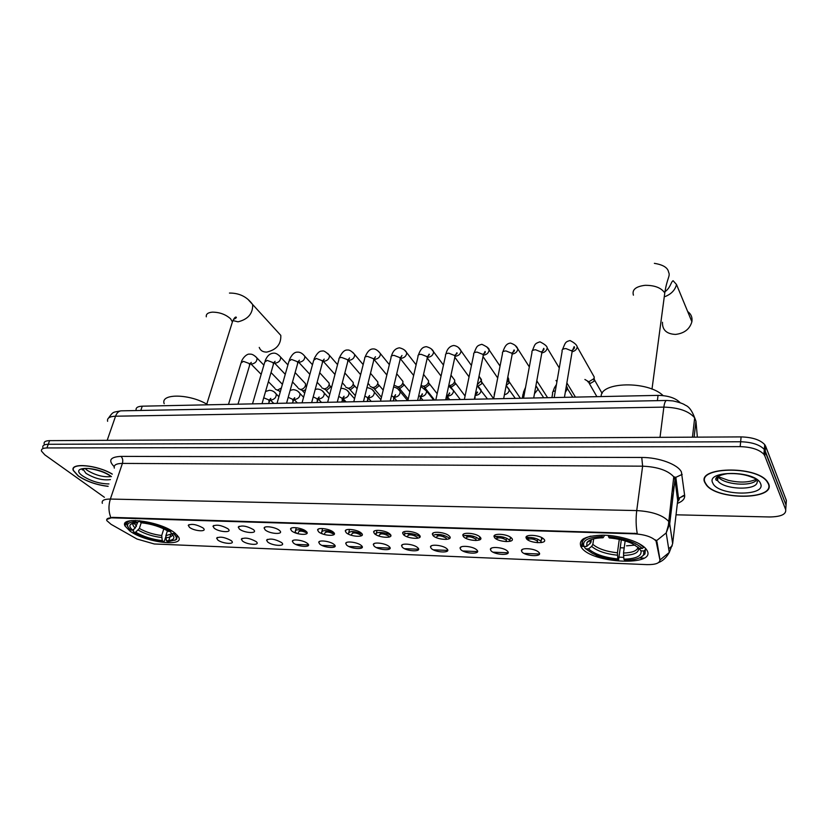 <?xml version="1.0" encoding="UTF-8"?>
<svg xmlns="http://www.w3.org/2000/svg" width="828" height="828" viewBox="0 0 828 828"><rect width="100%" height="100%" fill="white"/><g stroke="black" fill="none" stroke-linecap="round" stroke-linejoin="round"><path stroke-width="1.24" d="M581.411 547.463C591.813 563.785 658.291 566.714 646.658 549.844L646.119 549.078C640.831 542.05 620.71 535.457 603.436 535.178C584.827 535.664 577.478 539.752 581.391 547.443L582.633 539.266M129.903 531.027C145.035 542.319 184.499 547.401 178.682 537.134L174.429 532.652C159.897 521.164 119.097 515.813 125.049 526.028L129.903 531.027M231.084 540.539L231.416 540.819C236.021 544.7 222.546 543.882 217.805 540.022L216.636 538.138C219.855 536.327 224.667 537.134 231.084 540.539M256.007 541.512L256.235 541.698C261.037 545.693 247.148 544.938 242.438 540.984L241.331 539.142C244.633 537.237 249.528 538.034 256.007 541.512M281.489 542.506L281.603 542.599C286.612 546.697 272.288 546.014 267.62 541.957L266.575 540.166C269.949 538.169 274.927 538.956 281.489 542.506M307.54 543.52C312.767 547.722 297.987 547.122 293.36 542.961L292.367 541.212C292.553 538.635 304.176 540.384 307.53 543.52L307.54 543.52M334.17 544.555C339.283 548.809 324.172 548.188 319.67 543.996L318.749 542.299C318.884 539.649 330.589 541.295 334.057 544.451L334.17 544.555M361.422 545.621C366.411 549.906 350.958 549.274 346.59 545.041L345.731 543.396C345.814 540.694 357.613 542.216 361.184 545.414L361.422 545.621M389.305 546.708C394.159 551.034 378.344 550.392 374.132 546.118L373.324 544.534C373.356 541.76 385.258 543.158 388.943 546.387L389.305 546.708M417.85 547.815C422.559 552.193 406.382 551.531 402.315 547.215L401.57 545.693C401.549 542.857 413.555 544.131 417.364 547.391L417.85 547.815M447.068 548.954C451.633 553.373 435.062 552.7 431.16 548.333L430.477 546.884C430.394 543.986 442.525 545.135 446.458 548.415L447.068 548.954M476.98 550.123C481.389 554.584 464.425 553.891 460.689 549.492L460.068 548.115C459.933 545.145 472.198 546.159 476.255 549.471L476.98 550.123M507.626 551.313C511.87 555.826 494.502 555.112 490.942 550.672L490.383 549.368C490.176 546.335 502.586 547.215 506.777 550.548L507.626 551.313M539.028 552.545C543.096 557.099 525.304 556.364 521.93 551.872L521.423 550.661C521.164 547.556 533.739 548.291 538.055 551.655L539.028 552.545M202.808 527.809L203.233 528.16C207.89 532.135 194.445 531.328 189.519 527.364L188.246 525.335C191.475 523.524 196.329 524.352 202.808 527.809M227.772 528.657L228.073 528.916C232.947 532.994 219.089 532.259 214.183 528.202L212.972 526.204C216.284 524.31 221.211 525.118 227.772 528.657M253.296 529.516L253.471 529.672C258.574 533.874 244.281 533.211 239.395 529.051L238.257 527.105C241.652 525.107 246.661 525.915 253.296 529.516M279.398 530.406L279.46 530.448C284.78 534.774 270.031 534.195 265.188 529.92L264.111 528.026C264.36 525.418 275.91 527.208 279.398 530.406M306.101 531.307C311.473 535.706 296.331 535.157 291.57 530.81L290.545 528.968C290.752 526.277 302.51 528.005 306.039 531.245L306.101 531.307M333.425 532.228C338.683 536.679 323.179 536.12 318.552 531.731L317.6 529.93C317.755 527.177 329.596 528.781 333.239 532.062L333.425 532.228M361.401 533.17C366.514 537.662 350.658 537.093 346.176 532.663L345.286 530.924C345.39 528.109 357.313 529.578 361.08 532.89L361.401 533.17M390.04 534.143C395.018 538.676 378.779 538.096 374.442 533.615L373.625 531.949C373.676 529.061 385.693 530.396 389.584 533.75L390.04 534.143M419.361 535.136C424.195 539.721 407.562 539.121 403.391 534.598L402.636 532.994C402.625 530.044 414.766 531.245 418.771 534.619L419.361 535.136M449.407 536.151C454.086 540.787 437.049 540.166 433.044 535.592L432.351 534.07C432.278 531.048 444.543 532.104 448.683 535.509L449.407 536.151M480.199 537.186C484.701 541.874 467.251 541.243 463.432 536.627L462.8 535.178C462.666 532.083 475.065 532.994 479.34 536.43L480.199 537.186M511.745 538.262C516.082 542.992 498.197 542.35 494.564 537.672L493.995 536.316C493.788 533.149 506.353 533.915 510.762 537.372L511.745 538.262M544.11 539.349C548.25 544.131 529.92 543.478 526.484 538.759L525.977 537.486C525.697 534.246 538.428 534.857 542.982 538.335L544.11 539.349M541.367 542.588L540.912 541.284C537.983 538.666 533.532 537.372 527.56 537.403M510.141 541.274L509.624 540.198C506.219 537.403 501.52 536.151 495.537 536.461M479.578 539.908L479.081 539.142C475.044 536.109 470.097 534.94 464.229 535.633M449.563 538.479L449.262 538.107C444.046 534.65 438.768 533.656 433.437 535.126M333.591 532.383C325.808 529.92 321.792 530.075 321.512 532.839L322.434 533.863M305.708 530.986C298.66 529.102 295.151 529.382 295.192 531.855L296.786 533.387M324.39 534.515L324.7 533.294C325.87 531.359 328.913 531.628 333.819 534.122L334.119 534.433M351.403 535.302L351.652 534.277C352.852 532.259 355.947 532.518 360.925 535.054L361.412 535.82M379.038 536.078L379.224 535.281C380.456 533.18 383.602 533.429 388.653 536.016L389.067 537.113M407.324 536.855L407.438 536.306C408.701 534.132 411.899 534.36 417.033 536.999L417.219 538.314M436.263 537.61L436.315 537.362C437.619 535.095 440.869 535.312 446.075 538.003L446.075 539.432L446.302 538.293M465.791 538.272C467.478 536.099 470.821 536.358 475.821 539.028L475.769 540.446M495.993 538.842C498.715 537.186 502.141 537.6 506.281 540.084L506.187 541.481M527.27 539.504C530.707 538.324 534.112 538.873 537.486 541.16L537.351 542.537M111.045 524.31L106.822 520.626C106.191 518.732 108.002 517.81 112.277 517.852L634.548 533.832C644.784 534.515 651.946 536.886 656.035 540.943L659.926 559.925C659.823 563.185 655.476 564.748 646.896 564.624L154.287 543.975L137.003 539.028L111.045 524.31M136.144 410.191C135.637 407.728 137.676 406.393 142.25 406.186L658.063 395.38C668.237 395.567 675.617 398.02 680.192 402.739M297.976 533.718L298.339 532.342C299.291 530.5 302.21 530.727 307.095 533.025M361.991 533.874C353.67 530.789 349.157 530.789 348.433 533.853L349.437 529.713M390.816 535.416C386.127 531.969 374.09 531.369 375.86 534.65M420.003 536.968C416.691 533.522 403.836 532 403.919 535.054M112.287 474.082C97.186 464.85 69.687 462.407 73.257 470.47L78.153 475.934C86.702 481.534 96.69 485.011 108.116 486.357M705.125 483.024L705.953 484.38C715.785 500.371 776.219 500.267 768.612 483.749L767.38 481.627C756.15 465.025 694.992 466.94 705.125 483.024M106.74 519.456L112.432 517.376L637.239 533.501C635.935 526.277 635.759 518.639 636.732 510.576C651.843 511.476 662.41 514.985 668.444 521.133L669.707 523.845L672.657 543.623L677.697 500.578L674.975 479.65L673.754 476.793C667.875 470.387 657.494 466.847 642.621 466.174L122.399 463.411C116.199 463.525 113.508 465.088 114.316 468.11M785.834 507.864L786.383 500.485L765.631 446.188L765.217 451.032L764.316 449.469C759.762 444.677 751.865 442.1 740.636 441.759L48.262 444.284C44.194 444.388 42.383 445.454 42.839 447.493C42.383 445.454 44.194 444.388 48.262 444.284L740.636 441.759C751.865 442.1 759.762 444.677 764.316 449.469L786.041 505.07L765.217 451.032L764.803 455.886L763.902 454.344C759.328 449.563 751.42 446.996 740.18 446.634L46.906 447.948C42.839 448.041 41.027 449.097 41.493 451.125L44.847 454.872L104.39 497.286M655.621 539.918L656.977 541.781L660.019 559.956L669.272 552.452L672.657 543.623M644.018 558.155L639.371 557.968M623.67 557.347L619.354 557.182M599.979 556.416L595.477 556.23M539.442 554.015L524 553.404M508.123 552.783L493.053 552.183M477.549 551.572L462.842 550.993M447.71 550.392L433.344 549.823M418.554 549.233L404.53 548.685M390.091 548.115L376.378 547.567M362.271 547.008L348.867 546.48M335.071 545.931L321.978 545.414M308.492 544.886L295.689 544.379M676.031 514.809L769.554 516.972C780.939 516.796 786.321 514.364 785.7 509.655L764.803 455.886M765.631 446.188L764.73 444.626C760.187 439.803 752.31 437.236 741.101 436.905L49.608 440.641C45.54 440.744 43.739 441.821 44.184 443.87M112.256 474.175C97.362 464.994 69.945 462.521 73.506 470.532L78.339 475.934C86.857 481.513 96.793 484.96 108.147 486.264M768.28 483.738L767.059 481.648C755.954 465.222 695.427 467.106 705.446 483.034L706.263 484.37C716.003 500.195 775.815 500.091 768.28 483.738M259.236 347.408C260.416 350.575 262.921 352.138 266.761 352.097C276.531 349.778 281.209 344.2 280.796 335.371L276.862 331.065M167.422 530.727L165.879 535.675L166.407 540.787C174.201 540.353 175.888 537.941 171.479 533.542L173.456 533.615L174.542 532.735M165.703 536.958L164.43 541.015L163.561 541.564C152.466 540.322 142.519 537.186 133.722 532.156L135.626 532.228C143.482 536.679 152.352 539.473 162.236 540.612L161.708 535.519L163.799 528.864M141.226 522.706L139.373 528.45L135.626 532.228M207.838 404.809C190.378 393.724 159.99 393.155 164.182 403.722M174.905 540.27L176.592 539.349L177.264 535.84L175.401 533.398M168.767 540.632L170.578 534.764M133.722 532.156L133.204 531.172L133.857 529.154M171.499 530.727L170.558 531.493C161.688 526.277 151.472 523.037 139.922 521.764L139.704 520.708M166.407 540.787L167.722 541.729L175.319 539.97C177.088 538.407 176.467 536.296 173.456 533.615M170.558 531.493L168.57 531.421C160.653 526.815 151.576 523.927 141.319 522.768L139.922 521.764M162.236 540.612L163.561 541.564M171.479 533.542L170.33 531.483M131.393 520.605C127.553 521.433 126.115 523.037 127.098 525.449L127.791 526.618M135.44 520.45L135.678 521.63C126.881 522.251 125.235 525.055 130.741 530.065L132.656 530.137L135.254 528.026L137.738 522.251M135.678 521.63L137.086 522.634L130.876 524.124C129.096 525.594 129.685 527.602 132.656 530.137M139.746 520.895L137.086 522.634M662.483 322.268C662.224 329.948 666.581 334.005 675.555 334.419C684.29 333.363 689.734 329.14 691.887 321.74C692.539 317.476 691.132 314.071 687.675 311.525M625.14 540.912L623.505 553.042L623.867 559.19C636.183 558.796 641.897 556.023 640.996 550.858L643.894 550.962L645.312 549.823L645.498 548.343M621.31 539.866L618.568 560.049C608.559 559.159 599.865 556.944 592.486 553.404L585.717 548.819L588.501 548.923C594.607 554.17 604.378 557.513 617.791 558.941L617.429 552.804L619.282 539.401M593.655 538.862L592.848 544.369L591.647 546.387L588.501 548.923M663.104 395.598C647.962 380.601 600.279 381.749 601.169 396.571M626.548 545.828L635.138 545.114M608.352 535.416L608.497 536.761C624.395 538.366 635.656 542.268 642.28 548.457L643.698 547.308L639.04 543.592M643.698 547.308L643.78 546.728M641.897 556.561L644.981 553.891L645.312 549.823M585.717 548.819L584.682 547.618L584.868 546.397M623.867 559.19L624.622 560.297C634.621 560.173 640.944 558.351 643.573 554.812L643.894 550.962M642.28 548.457L639.371 548.353L632.271 543.603C625.657 540.591 617.998 538.707 609.315 537.952L608.497 536.761M617.791 558.941L618.568 560.049M640.996 550.858L637.902 546.997M583.885 538.479L583.709 539.649M590.85 536.13C583.761 538.096 581.101 541.108 582.871 545.155L583.906 546.356C582.001 540.477 588.118 537.206 602.246 536.565L602.091 535.157M602.246 536.565L603.074 537.755C594.587 538.003 589.215 539.608 586.969 542.547L586.7 546.459L583.906 546.356M604.699 535.209L603.074 537.755M586.7 546.459L590.83 542.682L591.409 539.556M281.375 388.001L277.535 390.091L275.393 389.253M280.775 382.619L282.41 384.368M280.413 391.406L277.101 390.071M303.866 381.936L305.532 383.706L305.491 385.517C304.611 387.856 302.996 389.181 300.636 389.47L298.38 388.56M305.646 389.709L303.214 390.816L300.181 389.46M327.433 381.242L329.151 383.147L329.099 384.844C328.24 387.214 326.605 388.549 324.193 388.849L321.823 387.856M331.542 387.473L330.289 386.096L330.248 387.328L326.718 390.205L323.727 388.829M351.465 380.538L353.256 382.567L353.194 384.161C352.345 386.552 350.689 387.908 348.236 388.208L345.742 387.131M357.085 388.684L354.312 385.517L354.27 386.676L350.699 389.584L347.75 388.187M376.005 379.814L377.847 381.998L377.775 383.467C376.937 385.889 375.27 387.245 372.766 387.556L370.147 386.376M383.198 390.112L378.82 384.937L378.779 386.003L375.177 388.943L372.258 387.535M401.062 379.079L402.946 381.408L402.853 382.826C402.015 385.237 400.328 386.583 397.813 386.883L395.049 385.6M403.774 385.372L402.853 382.826L403.774 385.372L400.152 388.291L397.264 386.862M426.637 378.334L428.573 380.828L428.428 382.288C427.538 384.616 425.851 385.931 423.377 386.2L421.038 385.455M428.573 382.277L429.277 384.813L425.644 387.628L422.797 386.179M452.771 377.578L454.738 380.228L454.541 381.739C453.599 383.995 451.922 385.248 449.49 385.506L448.755 385.465M454.769 381.687L455.317 384.233L451.684 386.945L448.869 385.475M479.464 376.812L481.389 380.538L477.311 384.627M481.523 381.108L481.906 383.654L477.87 386.241M507.864 376.771L508.692 379.762L506.695 382.846M508.847 380.528L509.054 383.053L506.198 385.444M536.896 380.249L536.368 383.167M556.923 381.698L555.981 380.435M592.299 373.604L594.287 377.133L593.769 378.779L588.791 381.791L584.889 379.472M594.39 378.862L594.131 381.159L590.561 383.333L587.766 381.718M298.463 529.723L301.744 531.141M305.159 532.011L306.443 532.197L306.329 531.504M324.679 530.603L327.836 531.99M331.842 532.973L332.69 533.097L332.504 531.959M351.507 531.524L354.581 532.88M359.083 533.956L359.331 532.746M378.955 532.456L381.967 533.801M386.924 534.94L386.769 533.553M407.045 533.418L410.005 534.753M415.066 535.799L414.849 534.391M435.797 534.412L438.736 535.737M443.798 536.658L443.591 535.24M465.243 535.437L468.162 536.751M473.212 537.548L473.016 536.13M479.733 537.662L480.323 537.341M476.4 537.331L476.493 538.003M495.486 536.534L498.311 537.796M503.341 538.459L503.145 537.041M510.162 538.645L511.3 537.796M506.591 538.19L506.705 539.038M527.084 538.003L529.206 538.873M534.195 539.401L534.008 537.983M541.346 539.649L542.723 538.159M537.527 539.08L537.651 540.094M656.873 542.65L656.977 541.781M634.548 533.832L634.621 533.232M140.801 410.46L142.25 406.186M657.37 400.649L658.063 395.38M114.16 466.619C107.961 460.368 110.217 456.952 120.95 456.394L641.762 457.47L642.621 466.174L636.732 510.576L110.362 499.056C108.364 505.494 108.52 511.632 110.828 517.469M641.762 457.47C658.715 457.315 677.925 464.404 681.403 471.96L684.663 495.506C684.922 498.839 682.489 501.468 677.366 503.393M683.576 495.486L678.235 498.829M672.264 545.838L668.682 548.726M656.49 540.736L666.198 532.932L669.707 523.845L674.975 479.65L675.834 477.321L682.189 474.403M102.341 503.331C101.44 500.474 104.111 499.056 110.362 499.056L122.399 463.411C123.175 460.43 122.699 458.091 120.95 456.394M624.198 547.908L620.638 547.784M584.847 546.501L580.697 546.345M740.18 446.634L741.101 436.905M46.906 447.948L49.608 440.641M785.7 509.655L786.041 505.07M677.47 502.534L678.525 498.311L684.663 495.506M672.595 499.657L671.746 493.56M676.755 493.322L677.801 492.629M697.362 437.143L695.955 421.152L694.682 417.829C688.844 411.071 678.577 407.5 663.859 407.128L115.558 416.205C109.575 416.443 106.926 418.14 107.609 421.297M107.185 440.33L115.558 416.205C116.748 413.006 118.539 411.226 120.929 410.843L121.757 410.823M695.955 421.152L694.133 437.163M108.54 418.036C113.539 411.05 112.887 412.53 120.929 410.843L666.468 400.483C665.277 400.928 664.408 403.143 663.859 407.128L660.019 437.35M692.467 437.174L694.682 417.829C692.042 410.729 688.927 406.517 685.336 405.213C683.442 403.753 679.343 402.325 673.04 400.928L666.892 400.473M85.108 468.503L87.064 470.232C95.572 475.375 103.666 477.477 111.335 476.535L110.921 476.297M82.883 468.979L85.977 473.337C94.62 478.522 102.765 480.613 110.414 479.598M111.428 476.607L111.035 476.307C97.776 465.957 67.824 465.791 82.738 475.986C90.904 481.13 99.639 483.78 108.934 483.935M716.665 477.238L717.886 478.118M716.624 477.28L717.866 478.253M716.769 477.135L717.628 480.633C723.299 489.855 757.682 490.942 757.206 481.71M717.845 476.317L718.042 476.597C722.999 484.68 752.093 487.143 756.751 479.764M760.59 483.655C756.15 470.294 705.052 470.014 712.836 483.117C717.731 495.868 766.738 496.707 760.59 483.655M717.783 476.214L718.714 476.824M206.296 316.813C205.913 314.112 207.921 312.56 212.32 312.146C219.565 312.187 225.651 314.392 230.557 318.78L232.42 321.875L231.467 324.918M248.7 300.212L252.675 304.549C252.954 313.553 248.079 319.308 238.04 321.813L232.947 320.581M165.879 535.675L171.769 533.812M139.373 528.45C145.987 532.176 153.428 534.536 161.708 535.519M165.776 537.672C170.299 537.486 172.472 536.368 172.286 534.319M138.214 530.127C145.138 534.019 152.932 536.482 161.605 537.517M133.484 523.048C132.335 524.331 132.925 525.987 135.254 528.026M134.208 522.903L136.413 526.349M633.42 295.172C631.836 289.769 635.718 286.478 645.084 285.318C654.669 285.246 661.241 287.792 664.78 292.946L663.984 298.929M664.325 292.17C670.711 288.02 670.69 282.1 673.102 280.723L676.507 284.501C675.182 289.935 671.446 293.93 665.288 296.507M623.505 553.042C632.375 552.731 637.208 550.806 637.984 547.267M592.848 544.369C598.044 548.757 606.241 551.572 617.429 552.804M623.463 555.453C634.165 555.039 639.175 552.576 638.481 548.064M591.647 546.387C597.071 550.982 605.661 553.932 617.398 555.215M590.819 539.784L589.857 543.913M590.892 539.752L591.057 541.885M228.507 404.374L241.062 362.912L243.422 361.35L249.3 363.533L249.57 365.469M255.397 356.371L257.001 358.038C257.104 361.225 255.428 363.213 251.971 364.02L250.242 363.575M252.509 403.878L264.774 362.053L267.216 360.408L273.126 362.623L273.354 364.558M278.995 355.388L280.671 357.178C280.723 360.366 279.026 362.343 275.579 363.119L273.944 362.757M277.018 403.36L288.982 361.174L291.518 359.445L297.449 361.681L297.635 363.616M303.079 354.394L304.839 356.319C304.839 359.497 303.12 361.453 299.684 362.198L298.163 361.898M302.065 402.832L313.698 360.273L316.327 358.462L322.299 360.718L322.434 362.664M327.671 353.37L329.513 355.44C329.451 358.607 327.722 360.542 324.297 361.246L322.899 361.029M327.64 402.304L338.942 359.362C338.673 358.182 339.584 357.551 341.674 357.458L347.677 359.745L347.76 361.681M352.78 352.335L354.705 354.56C354.591 357.706 352.831 359.611 349.437 360.284L348.184 360.128L360.625 374.68M353.784 401.756L364.734 358.431C364.434 357.199 365.386 356.526 367.58 356.433L373.604 358.741L373.645 360.677M378.427 351.269L380.435 353.659C380.259 356.775 378.489 358.659 375.105 359.3L374.018 359.197M380.518 401.197L391.085 357.479C390.764 356.195 391.747 355.491 394.045 355.378L400.1 357.717L400.1 359.652M404.633 350.182L406.734 352.738C406.486 355.833 404.695 357.686 401.342 358.296L400.431 358.234M407.842 400.617L418.026 356.516C417.674 355.16 418.699 354.425 421.1 354.312L427.186 356.671L427.134 358.596M431.398 349.064L433.593 351.817C433.292 354.881 431.471 356.692 428.148 357.272L427.496 357.251M435.787 400.038L445.557 355.522C445.174 354.115 446.251 353.349 448.766 353.214L454.872 355.605L454.789 357.52M458.764 347.926L461.051 350.875C460.678 353.898 458.847 355.678 455.555 356.226L455.183 356.226M464.363 399.438L473.719 354.508C473.305 353.038 474.413 352.242 477.052 352.097L483.2 354.519L483.066 356.413M486.729 346.766L489.131 349.923C488.686 352.894 486.833 354.632 483.573 355.15M493.612 398.827L502.524 353.484C502.078 351.952 503.238 351.103 505.991 350.948L512.17 353.401L511.994 355.284M515.316 345.566L517.831 348.94C517.365 351.765 515.565 353.463 512.439 354.032M523.555 398.196L531.99 352.428C531.514 350.834 532.715 349.944 535.612 349.768L541.812 352.252L541.605 354.115M532.363 350.679C535.136 344.262 534.319 343.724 539.96 341.829C544.824 344.272 547.236 346.321 547.194 347.946C546.708 350.586 545 352.231 542.05 352.883M554.201 397.554L562.15 351.341C561.632 349.685 562.885 348.764 565.917 348.567L572.148 351.082L571.91 352.925M562.522 349.53C565.431 342.771 565.017 341.861 570.026 340.546C574.415 342.761 576.816 344.883 577.23 346.932C576.733 349.385 575.118 350.969 572.365 351.683M263.728 397.813L268.779 399.893L269.028 401.673M274.534 392.275L276.231 394.004C276.376 397.243 274.71 399.251 271.242 400.007L269.721 399.676M288.206 397.326L292.708 399.344L292.926 401.135M298.235 391.665L300.015 393.538C300.098 396.767 298.411 398.754 294.954 399.479L293.547 399.21M313.212 396.86L317.145 398.796L317.31 400.576M322.423 391.044L324.286 393.062C324.317 396.281 322.609 398.237 319.173 398.941L317.88 398.723M338.755 396.426L342.099 398.237L342.223 400.017M347.118 390.412L349.064 392.575C349.033 395.784 347.305 397.719 343.889 398.382L342.73 398.227L346.094 401.911M364.848 396.032L367.58 397.668L367.663 399.438M372.331 389.771L374.37 392.099C374.266 395.287 372.528 397.192 369.133 397.813L368.129 397.709M391.53 395.67L393.621 397.078L393.662 398.848M398.082 389.108L400.214 391.613C400.048 394.77 398.278 396.643 394.915 397.233L394.076 397.171M418.792 395.36L420.51 396.943L420.22 398.237M424.391 388.425L426.606 391.126C426.379 394.252 424.588 396.094 421.245 396.643L420.603 396.612M446.665 395.163L447.669 396.27L447.379 397.616M451.26 387.742L453.578 390.64C453.278 393.714 451.467 395.525 448.165 396.043M478.729 387.028L481.14 390.143C480.768 393.176 478.946 394.935 475.676 395.422M474.682 399.22L475.137 396.974M494.161 394.511L494.792 392.814M506.808 386.314L509.323 389.636C508.982 392.337 507.347 394.035 504.407 394.739M522.282 398.227L523.068 393.931L524.735 391.768M535.913 385.703L538.128 389.129L534.453 393.755M551.914 397.606L552.649 393.341C552.162 392.058 553.052 391.24 555.34 390.909M566.414 385.62L567.594 388.611L565.286 392.348M541.688 537.569L541.036 541.45M510.431 537.144L509.831 540.467M479.878 536.875L479.371 539.514M388.974 536.42L388.808 537.175M417.312 537.341L417.095 538.335M475.996 539.256L475.748 540.539M506.415 540.249L506.167 541.615M537.569 541.274L537.331 542.702M656.035 540.943L656.107 540.342M296.258 527.809L295.192 531.855M322.547 528.75L321.512 532.839M376.947 530.696L376.005 534.743M404.84 532.828L404.292 535.323M433.375 535.188L433.251 535.799M527.364 535.975L525.977 537.486M495.341 534.888L493.995 536.316M464.094 533.822L462.8 535.178M433.603 532.787L432.351 534.07M403.836 531.783L402.636 532.994M374.774 530.81L373.625 531.949M346.394 529.858L345.286 530.924M318.656 528.926L317.6 529.93M291.559 528.016L290.545 528.968M265.074 527.136L264.111 528.026M239.178 526.266L238.257 527.105M213.852 525.428L212.972 526.204M189.084 524.61L188.246 525.335M522.696 549.274L521.423 550.661M491.604 548.053L490.383 549.368M461.258 546.863L460.068 548.115M431.616 545.704L430.477 546.884M402.667 544.576L401.57 545.693M374.391 543.478L373.324 544.534M346.746 542.402L345.731 543.396M319.722 541.357L318.749 542.299M293.309 540.332L292.367 541.212M267.465 539.338L266.575 540.166M242.19 538.366L241.331 539.142M217.453 537.413L216.636 538.138M126.363 522.023L125.049 526.028M677.708 501.592C679.55 499.346 679.829 498.249 678.525 498.311L675.834 477.321L673.754 476.793L668.362 525.283L666.198 532.932L669.272 552.452C666.519 557.441 662.98 560.804 658.664 562.522M763.902 454.344L764.73 444.626M673.526 491.801L672.698 485.643M83.369 468.803L82.966 469.942C82.748 470.366 79.312 468.586 88.285 468.493C97.166 469.693 104.287 472.022 109.638 475.5M758.324 480.664L757.206 481.327M717.276 477.611L716.717 477.187M756.368 479.174C749.299 482.579 739.963 482.962 728.34 480.344L718.042 476.597L717.628 480.633L716.913 480.364C715.744 480.685 712.328 476.245 727.408 473.657C736.133 473.223 743.803 474.216 750.427 476.649L755.488 478.625M229.449 293.06C239.354 292.988 247.096 296.828 252.675 304.549L280.796 335.371M177.43 535.302L177.264 535.84M175.319 539.97L176.592 539.349M132.801 523.213L130.876 524.124M133.608 523.017L134.446 523.948L134.819 522.81M206.762 404.178L232.42 321.875C233.631 318.946 234.759 317.331 235.794 317.041C237.036 317.238 236.29 318.035 233.548 319.422M676.507 284.501L691.887 321.74M651.998 389.129L664.78 292.946C667.016 278.053 670.587 275.962 668.6 272.215C667.885 267.713 663.145 264.753 654.368 263.345M643.573 554.812L644.981 553.891M590.83 542.682L590.178 540.529L586.969 542.547M241.383 361.877C242.583 357.82 247.21 353.39 249.797 354.187C251.805 353.825 254.206 355.108 257.001 358.038L263.873 365.138M250.418 363.254L251.277 362.374L249.88 364.434L237.998 404.178M271.035 372.548L282.379 384.275M250.894 363.896L261.172 374.349M268.386 381.698L274.886 388.311M280.206 392.12L279.419 391.313M265.095 360.956C267.02 355.999 269.804 353.411 273.447 353.183C275.631 352.883 278.042 354.218 280.671 357.178L287.916 364.91M274.161 362.322L275.082 361.318L273.664 363.461L262.031 403.671M295.12 372.6L305.532 383.706M274.461 362.974L285.256 374.318M292.512 381.936L297.873 387.576M306.453 386.779L305.604 384.927M304.714 393.124L302.427 390.712M289.314 360.025C292.957 351.776 296.548 352.138 297.594 352.148C300.067 351.993 302.479 353.38 304.839 356.319L312.477 364.744M298.401 361.37L299.384 360.232L297.956 362.467L286.571 403.164M319.711 372.735L329.151 383.147M344.686 401.942L342.544 399.582M298.515 362.043L309.848 374.349M317.145 382.277L321.326 386.811M330.32 387.018L329.192 384.409M329.751 394.283L325.89 390.091M314.04 359.073C316.803 353.349 319.546 350.699 322.247 351.103C323.365 350.306 325.787 351.755 329.513 355.44L337.555 364.63M323.158 360.387L324.214 359.114L322.754 361.453L311.659 402.636M344.841 372.962L353.256 382.567M368.284 401.445L367.415 400.452M323.075 361.091L334.967 374.463M342.306 382.722L345.245 386.024M354.312 386.479L353.245 383.892M355.326 395.649L349.83 389.46M339.283 358.089C341.819 352.428 344.531 349.747 347.429 350.027C349.344 349.685 351.765 351.196 354.705 354.56L363.171 364.599M348.464 359.393L349.571 357.944L348.091 360.418L337.286 402.097M370.509 373.293L377.847 381.998M368.015 383.302L369.661 385.217M378.789 385.931L377.796 383.364M381.47 397.233L374.256 388.808M365.086 357.096C367.301 351.569 369.981 348.847 373.149 348.93C375.353 348.723 377.785 350.296 380.435 353.659L389.357 364.651M374.308 358.358L375.488 356.744L373.977 359.352L363.482 401.549M396.736 373.759L402.946 381.408M409.881 391.779L403.847 384.347M373.997 359.414L386.852 375.001M408.194 399.096L399.189 388.146M391.447 356.081C393.124 350.161 396.219 348.298 399.438 347.812C403.184 348.754 405.616 350.399 406.734 352.738L416.111 364.796M400.731 357.303L401.984 355.491L400.421 358.265L390.257 400.99M423.553 374.38L428.573 380.828M429.277 384.813L428.428 382.288M437.163 393.735L429.38 383.747M400.524 358.876L413.648 375.467M434.576 400.059L424.629 387.473M418.388 355.046C420.934 348.008 423.149 347.108 426.296 346.663C430.229 347.719 432.661 349.437 433.593 351.817L443.466 365.076M427.745 356.216C429.37 354.85 429.804 354.177 429.059 354.198L427.465 357.158L417.643 400.421M450.981 375.177L454.738 380.228M455.317 384.233L454.541 381.739M465.077 396.043L455.452 383.147M427.465 358.162L441.045 376.088M451.353 387.763L450.608 386.779M445.93 353.991C447.11 348.961 449.718 346.125 453.765 345.493C457.087 345.99 459.509 347.791 461.051 350.875L471.432 365.5M454.644 355.326C457.025 353.794 457.729 352.966 456.756 352.842L455.11 356.019L445.661 399.831M479.029 376.202L481.461 379.628M481.906 383.654L481.203 381.17M493.395 398.423L482.082 382.536M454.934 357.365L469.062 376.906M474.092 352.914C476.876 346.228 476.731 345.762 481.844 344.303C487.03 346.735 489.451 348.609 489.131 349.923L500.04 366.1M482.941 354.187C484.96 353.256 485.674 352.335 485.073 351.424L483.386 354.85L474.33 399.231M507.73 377.485L508.754 379.017M509.054 383.053L508.444 380.601M520.357 398.268L509.292 381.905M483.024 356.609L497.711 377.961M502.896 351.807C504.863 346.135 506.56 343.506 510.565 343.082C514.54 344.438 516.951 346.394 517.831 348.94L529.32 366.918M511.87 353.028C514.188 351.558 514.912 350.523 514.064 349.933L512.315 353.649L503.662 398.61M536.803 382.432L536.637 381.677M547.598 397.699L537.082 381.273M541.481 351.817C543.644 350.534 544.389 349.375 543.737 348.35L541.905 352.428L533.698 397.989M547.194 347.946L559.283 368.015M575.439 397.109L566.87 382.929M571.775 350.586C574.228 348.888 575.015 347.574 574.146 346.632L572.2 351.175L564.448 397.336M577.23 346.932L594.287 377.133M594.131 381.159L593.769 378.779M602.132 393.424L594.514 379.969M596.895 396.664L589.039 383.033M278.901 396.715L276.231 394.004C274.503 391.654 272.215 390.412 269.4 390.288L265.55 391.489M268.5 403.536L270.818 398.382L269.918 399.303M270.249 399.883L273.799 403.433M303.586 397.274L300.015 393.538C298.38 391.137 296.093 389.843 293.143 389.657L290.142 390.392M292.398 403.039L294.727 397.699L293.774 398.744M293.919 399.344L297.407 402.936M328.788 397.937L324.286 393.062C322.879 390.702 320.581 389.346 317.393 389.015L315.22 389.398M316.793 402.532L319.142 396.995L318.128 398.175M318.087 398.796L321.502 402.429M354.55 398.734L349.064 392.575C347.812 390.33 345.504 388.922 342.15 388.353L340.805 388.498M341.705 402.004L344.075 396.26L342.999 397.585M380.88 399.686L374.37 392.099C373.314 389.884 370.996 388.415 367.425 387.68L366.928 387.701M367.166 401.476L369.557 395.494L368.398 396.985M368.087 397.823L371.192 401.394M393.59 386.997C396.715 387.711 398.92 389.253 400.214 391.613L407.645 400.628M393.165 400.928L395.577 394.687L394.366 396.364M393.993 397.471L396.829 400.856M420.821 386.417L426.606 391.126L433.686 400.079M419.744 400.369L422.176 393.849C422.891 393.838 422.456 394.459 420.893 395.712M420.614 397.326L423.004 400.307M448.652 385.972L453.578 390.64L460.296 399.52M446.903 399.8L449.366 392.969C450.132 392.948 449.676 393.642 448.01 395.049M447.731 397.109L449.749 399.748M477.094 385.703L487.485 398.951M475.738 394.366C477.528 392.762 478.004 391.986 477.166 392.037L475.417 395.577M495.175 390.919L494.492 393.031M506.156 385.662L515.285 398.371M504.676 393.331L505.018 391.561M525.563 387.297L523.399 392.389M535.861 385.983L543.717 397.771M556.437 384.513C554.656 387.649 554.853 386.221 552.969 391.737M566.238 386.728L572.79 397.171"/></g></svg>
